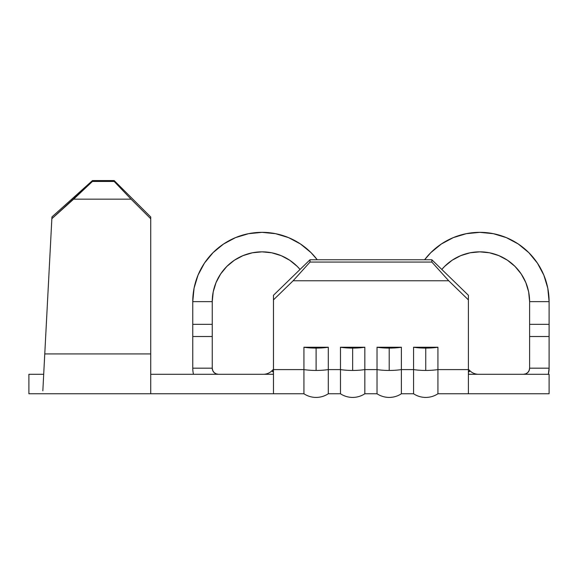 <?xml version="1.0" encoding="UTF-8"?>
<svg xmlns="http://www.w3.org/2000/svg" width="578" height="578" viewBox="0 0 578 578"><rect width="100%" height="100%" fill="white"/><g stroke="black" fill="none" stroke-linecap="round" stroke-linejoin="round"><path stroke-width="0.87" d="M437.936 393.77L437.936 347.234L413.566 347.234L413.566 369.588A22.13 5.231 0 0 0 425.748 370.447L425.748 348.093A22.13 5.231 180 0 1 413.566 347.234L413.566 369.588L401.385 369.588L401.385 393.77L413.566 393.77L413.566 369.588L401.385 369.588L401.385 347.234L377.022 347.234L377.022 369.588A22.13 5.231 0 0 0 389.204 370.447L389.204 348.093A22.13 5.231 180 0 1 377.022 347.234L377.022 369.588L364.834 369.588L364.834 393.77L377.022 393.77L377.022 369.588L364.834 369.588L364.834 347.234L340.471 347.234L340.471 369.588A22.13 5.231 0 0 0 352.652 370.447L352.652 348.093A22.13 5.231 180 0 1 340.471 347.234L340.471 369.588L328.29 369.588L328.29 393.77L340.471 393.77L340.471 369.588L328.29 369.588L328.29 347.234L303.927 347.234L303.927 369.588A22.13 5.231 0 0 0 316.108 370.447L316.108 348.093A22.13 5.231 180 0 1 303.927 347.234L303.927 369.588L273.466 369.588L273.466 374.277L150.728 374.277L273.466 374.277L273.466 295.271L273.466 299.881L293.133 280.771L448.723 280.771L468.39 299.881L468.39 295.271L431.838 259.76L431.838 262.065L448.723 280.771L293.133 280.771L310.018 262.065L431.838 262.065L310.018 262.065L310.018 259.76L431.838 259.76L310.018 259.76L273.466 295.271L310.018 259.76L310.018 262.065L293.133 280.771L273.466 299.881L273.466 369.588L303.927 369.588L303.927 393.77L303.927 369.588A22.13 5.231 180 0 0 316.108 370.447A22.13 5.231 0 0 0 328.29 369.588A22.13 5.231 180 0 1 316.108 370.447L316.108 348.093L328.29 347.234A22.13 5.231 180 0 1 316.108 348.093L303.927 347.234L328.29 347.234L328.29 393.77L340.471 393.77A22.13 22.13 0 0 0 364.834 393.77L377.022 393.77A22.13 22.13 0 0 0 401.385 393.77L413.566 393.77A22.13 22.13 0 0 0 437.936 393.77L549.1 393.77L549.1 374.277L468.39 374.277L468.39 369.588L437.936 369.588L437.936 393.77L549.1 393.77L549.1 374.277L468.39 374.277L468.39 393.77L468.39 299.881L468.39 369.588L437.936 369.588L437.936 347.234L413.566 347.234L425.748 348.093L425.748 370.447A22.13 5.231 180 0 1 413.566 369.588L413.566 393.77A22.13 22.13 0 0 0 437.936 393.77A22.13 22.13 0 0 1 413.566 393.77M273.466 369.248L272.007 370.708A12.181 12.181 0 0 1 263.395 374.277A12.181 12.181 0 0 0 272.007 370.708L272.541 371.705L273.466 371.885L272.007 370.708L273.466 369.248M469.849 370.708L468.39 371.885L469.314 371.705L469.849 370.708L468.39 369.248L469.849 370.708A12.181 12.181 0 0 0 478.461 374.277L478.461 374.277M28.9 393.77L303.927 393.77A22.13 22.13 0 0 0 328.29 393.77A22.13 22.13 0 0 1 303.927 393.77L273.466 393.77L273.466 374.277L273.466 393.77L150.728 393.77L150.728 390.815L150.728 393.77L28.9 393.77L28.9 374.277L43.697 374.277L28.9 374.277L28.9 393.77M51.948 216.923L92.466 180.574L92.422 181.463L51.854 218.701L51.948 216.923L44.86 352.139L51.948 216.923L92.466 180.574L114.177 180.574L150.728 216.967L114.177 180.574L114.177 181.463L92.422 181.463L114.177 181.463L131.062 199.164L73.63 199.164L92.422 181.463L92.466 180.574L51.948 216.923L51.854 218.701L73.63 199.164L131.062 199.164L150.728 218.751L150.728 216.967L150.728 390.815L150.728 353.917L44.766 353.917L51.948 216.923L92.466 180.574L114.177 180.574L114.177 181.463L131.062 199.164L150.728 218.751L150.728 353.917L44.766 353.917L43.697 374.277M549.1 328.99L549.1 301.637L529.607 301.637A49.795 49.795 0 0 0 441.816 269.449L444.598 266.429L452.148 260.237L460.753 255.635L470.095 252.803L479.812 251.842L489.523 252.803L498.865 255.635L507.477 260.237L515.02 266.429L521.219 273.972L525.814 282.584L528.653 291.926L529.607 301.637L529.607 324.33L549.1 324.33L549.1 301.637L529.607 301.637L529.607 328.99M529.607 368.186L549.1 368.186A25.584 25.584 0 0 1 548.363 374.277L549.1 368.186L549.1 336.512L529.607 336.512L529.607 368.186L549.1 368.186L549.1 336.512L529.607 336.512L529.607 368.186L529.145 370.52L529.607 368.186A6.091 6.091 0 0 1 523.516 374.277L525.85 373.814L527.822 372.492L529.145 370.52L527.822 372.492L525.85 373.814L523.516 374.277M212.249 328.99L212.249 301.637L192.756 301.637A69.288 69.288 0 0 1 317.25 259.76L311.043 252.644L300.538 244.024L288.559 237.623L275.562 233.685L262.044 232.349L248.526 233.685L235.528 237.623L223.549 244.024L213.051 252.644L204.431 263.142L198.03 275.121L194.085 288.119L192.756 301.637L192.756 324.33L212.249 324.33L212.249 301.637L192.756 301.637L192.756 328.99M192.756 336.512L212.249 336.512L192.756 336.512L192.756 368.186L212.249 368.186L212.249 336.512L212.249 368.186L212.711 370.52L214.033 372.492L216.013 373.814L218.34 374.277L216.013 373.814L214.033 372.492L212.711 370.52L212.249 368.186L192.756 368.186A25.584 25.584 0 0 0 193.493 374.277A25.584 25.584 0 0 1 192.756 368.186L192.756 324.33L212.249 324.33L212.249 336.512M218.34 374.277A6.091 6.091 0 0 1 212.249 368.186M284.86 257.376L283.495 256.697M283.458 256.683L282.678 256.321M268.777 252.297L267.477 252.138M267.441 252.138L265.952 251.994M251.365 253.005L249.609 253.424M236.46 258.922L235.08 259.775M224.047 269.456L222.292 271.653M215.356 284.333L214.539 286.71M212.249 301.637L213.203 291.926L216.042 282.584L220.644 273.972L226.836 266.429L234.379 260.237L242.991 255.635L252.333 252.803L262.044 251.842L271.761 252.803L281.103 255.635L289.708 260.237L297.258 266.429L300.04 269.449A49.795 49.795 0 0 0 212.249 301.637M527.317 286.71L526.507 284.333M519.571 271.653L517.809 269.456M506.776 259.775L505.403 258.922M492.246 253.424L491.033 253.121M491.004 253.121L490.491 253.005M475.904 251.994L474.415 252.138M474.379 252.138L473.079 252.297M459.178 256.321L458.397 256.683M458.368 256.697L457.003 257.376M549.1 301.637L547.771 288.119L543.826 275.121L537.424 263.142L528.805 252.644L518.307 244.024L506.328 237.623L493.33 233.685L479.812 232.349L466.294 233.685L453.296 237.623L441.317 244.024L430.82 252.644L424.606 259.76A69.288 69.288 0 0 1 549.1 301.637M529.607 336.512L529.607 324.33L549.1 324.33L549.1 336.512M448.723 280.771L431.838 262.065L431.838 259.76L468.39 295.271L468.39 299.881L448.723 280.771M43.249 382.867L43.574 376.683M44.036 367.911L44.217 364.501M51.854 218.701L42.837 390.815M328.29 393.77A22.13 22.13 0 0 1 303.927 393.77M364.834 393.77A22.13 22.13 0 0 1 340.471 393.77A22.13 22.13 0 0 0 364.834 393.77L364.834 369.588A22.13 5.231 180 0 1 352.652 370.447A22.13 5.231 180 0 1 340.471 369.588L340.471 393.77M364.834 347.234A22.13 5.231 180 0 1 352.652 348.093L352.652 370.447A22.13 5.231 0 0 0 364.834 369.588L364.834 347.234L340.471 347.234L352.652 348.093L364.834 347.234M401.385 393.77A22.13 22.13 0 0 1 377.022 393.77A22.13 22.13 0 0 0 401.385 393.77L401.385 369.588A22.13 5.231 180 0 1 389.204 370.447A22.13 5.231 180 0 1 377.022 369.588L377.022 393.77M401.385 347.234A22.13 5.231 180 0 1 389.204 348.093L389.204 370.447A22.13 5.231 0 0 0 401.385 369.588L401.385 347.234L377.022 347.234L389.204 348.093L401.385 347.234M437.936 369.588A22.13 5.231 180 0 1 425.748 370.447A22.13 5.231 0 0 0 437.936 369.588M437.936 347.234A22.13 5.231 180 0 1 425.748 348.093L437.936 347.234M273.466 374.024A12.181 8.612 -90 0 1 271.703 374.277A12.181 8.612 90 0 0 273.466 374.024M468.39 374.024A12.181 8.612 -90 0 0 470.152 374.277A12.181 8.612 90 0 1 468.39 374.024"/></g></svg>
